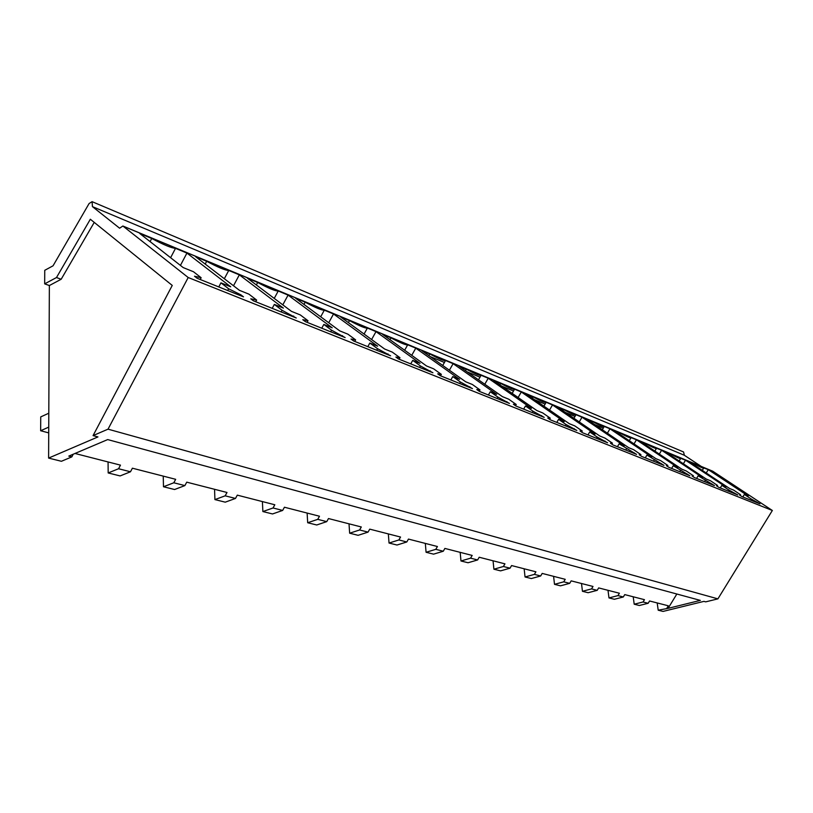 <?xml version="1.0" encoding="UTF-8"?>
<svg xmlns="http://www.w3.org/2000/svg" width="813" height="813" viewBox="0 0 813 813"><rect width="100%" height="100%" fill="white"/><g stroke="black" fill="none" stroke-linecap="round" stroke-linejoin="round"><path stroke-width="1.22" d="M676.843 594.018L668.093 608.348L700.328 600.39L107.702 439.579L68.8 456.103L71.839 456.876L61.422 461.286L48.607 458.085L49.359 285.536L44.674 283.859L44.745 270.312L53.048 265.81L89.084 203.545L92.082 201.665L683.57 451.977L684.353 455.27L701.213 466.408M92.082 201.665L92.448 206.634L119.613 228.209L122.885 226.014L712.686 471.184L772.35 510.483L717.899 598.866L705.714 601.854L703.936 601.376L663.062 611.417L658.205 610.207L657.189 602.941M634.201 604.211L643.053 601.986L648.154 603.276L639.333 605.492L634.201 604.211L633.205 596.783M643.053 601.986L644.455 599.669L624.75 594.608L623.327 596.976L614.374 599.272L608.978 597.921L608.002 590.309M623.327 596.976L617.961 595.604L619.394 593.236L598.663 587.911L597.199 590.34L588.124 592.718L582.454 591.305L581.498 583.51M597.199 590.34L591.549 588.897L593.012 586.458L571.173 580.858L569.689 583.348L560.492 585.827L554.507 584.334L553.592 576.336M569.689 583.348L563.734 581.834L565.228 579.323L542.19 573.419L540.675 575.98L531.356 578.551L525.046 576.976L524.151 568.785M540.675 575.98L534.395 574.374L535.909 571.803L511.58 565.553L510.036 568.196L500.584 570.868L493.908 569.212L493.054 560.797M510.036 568.196L503.389 566.498L504.944 563.846L479.192 557.24L477.617 559.954L468.044 562.748L460.981 560.99L460.168 552.352M477.617 559.954L470.575 558.165L472.17 555.431L444.884 548.429L443.268 551.234L433.573 554.151L426.083 552.281L425.321 543.409M443.268 551.234L435.798 549.334L437.424 546.519L408.461 539.08L406.815 541.966L396.998 545.025L389.041 543.043L388.34 533.917M406.815 541.966L398.878 539.954L400.545 537.047L369.742 529.141L368.045 532.119L358.116 535.32L349.651 533.206L349.011 523.816M368.045 532.119L359.6 529.974L361.307 526.976L328.482 518.542L326.745 521.631L316.714 524.985L307.68 522.739L307.121 513.064M326.745 521.631L317.741 519.344L319.489 516.235L284.428 507.231L282.66 510.432L272.518 513.958L262.873 511.55L262.396 501.58M282.66 510.432L273.036 507.983L274.814 504.771L237.305 495.137L235.485 498.44L225.252 502.17L214.917 499.589L214.551 489.294M235.485 498.44L225.171 495.828L227 492.485L186.746 482.16L184.886 485.595L174.582 489.517L163.484 486.753L163.24 476.123M184.886 485.595L173.809 482.78L175.679 479.314L132.397 468.197L130.487 471.774L120.121 475.93L108.18 472.953L108.068 461.957M92.448 206.634L684.353 455.27M603.287 428.126L594.628 424.549M575.004 416.439L565.452 412.486M545.137 404.091L534.578 399.732M513.521 391.023L501.875 386.205M480.005 377.171L467.15 371.856M444.426 362.466L430.229 356.602M122.885 226.014L188.199 277.518L108.027 429.162L93.068 435.605L97.946 436.927L48.607 458.085M772.35 510.483L188.199 277.518M740.531 494.711L733.57 490.087L729.566 488.471L689.231 461.733L694.028 463.715C700.298 467.15 703.55 468.562 703.763 467.942L708.275 469.64L748.224 496.011L744.352 494.446L751.273 499.03L759.972 503.836L741.903 496.591L739.556 495.036L740.531 494.711L740.104 495.402M415.778 348.147L459.599 379.325L452.77 376.571L460.432 382.029L472.465 388.614L440.28 375.718L437.689 373.848L441.337 374.346L433.654 368.838L426.52 365.962L382.547 334.336L390.941 337.832C400.545 342.995 406.134 345.322 407.709 344.793L415.778 348.147L411.744 355.332M453.115 363.655L496.682 394.325L490.28 391.734L497.891 397.1L509.477 403.441L479.345 391.368L476.774 389.539L480.005 389.905L472.373 384.488L465.697 381.795L421.917 350.688L429.792 353.97C439.03 358.95 444.274 361.124 445.534 360.505L453.115 363.655L449.396 370.22M320.698 316.796L324.326 310.16C321.989 310.444 315.607 307.792 305.18 302.202L295.576 298.208L339.712 330.861L347.903 334.173L355.637 339.875L351.013 339.051L353.625 340.982L390.586 355.799L377.557 348.696L369.834 343.035L377.649 346.196L333.533 313.981L328.726 322.731M324.326 310.16L333.533 313.981M364.072 334.041L367.395 328.046C365.454 328.462 359.488 325.983 349.499 320.607L340.525 316.887L384.63 349.021L392.262 352.1L399.976 357.71L395.87 357.059L398.472 358.96L432.923 372.761L420.412 365.931L412.709 360.372L420.006 363.32L376.002 331.623L371.612 339.529M367.395 328.046L376.002 331.623M636.457 439.803L631.091 437.628C630.959 438.481 627.219 436.916 619.882 432.923L614.303 430.605L655.969 458.715L660.644 460.605L667.859 465.473L666.345 465.646L668.774 467.282L689.902 475.757L673.235 465.707L677.757 467.526L636.457 439.803L634.018 443.908M609.963 428.807L604.283 426.439C604.171 427.384 600.238 425.758 592.494 421.541L586.61 419.102L628.693 447.689L633.632 449.691L640.929 454.64L639.191 454.741L641.65 456.418L663.977 465.361L646.935 455.067L651.701 456.997L609.963 428.807L607.372 433.207M685.511 460.188L680.735 458.349C680.542 459.03 677.148 457.577 670.552 453.969L665.512 451.876L706.294 479.07L710.511 480.768L717.554 485.463L716.416 485.747L718.794 487.333L737.808 494.954L728.865 490.015L721.853 485.351L725.918 486.997L685.511 460.188L683.357 463.776M661.609 450.25L656.538 448.258C656.376 449.02 652.819 447.506 645.868 443.715L640.573 441.52L681.802 469.162L686.233 470.951L693.367 475.737L692.046 475.961L694.454 477.577L714.475 485.605L698.174 475.788L702.462 477.516L661.609 450.25L659.313 454.081M521.306 391.978L514.578 389.183C513.857 389.955 509.212 388.025 500.625 383.39L493.654 380.494L536.865 410.565L542.749 412.943L550.269 418.167L547.728 418.024L550.269 419.793L576.844 430.443L566.051 424.518L558.572 419.345L564.222 421.632L521.306 391.978L518.105 397.516M488.227 378.238L481.093 375.271C480.117 375.982 475.188 373.929 466.286 369.122L458.878 366.043L502.404 396.632L508.664 399.163L516.245 404.478L513.379 404.234L515.93 406.033L544.202 417.364L533.023 411.236L525.483 405.961L531.489 408.39L488.227 378.238L484.782 384.254M582.027 417.201L576.021 414.701C575.736 415.606 571.58 413.878 563.572 409.539L557.352 406.947L599.842 436.032L605.075 438.146L612.443 443.176L610.472 443.217L612.961 444.914L636.579 454.386L619.14 443.827L624.181 445.87L582.027 417.201L579.252 421.937M552.525 404.945L546.173 402.303C545.675 403.146 541.285 401.327 533.003 396.835L526.418 394.102L569.283 423.675L574.832 425.921L582.281 431.042L580.035 430.992L582.545 432.729L607.585 442.76L597.149 437.028L589.73 431.937L595.065 434.101L552.525 404.945L549.547 410.057M224.337 278.737L228.748 270.455C225.425 270.434 218.067 267.375 206.675 261.288L195.577 256.684L239.418 290.312L248.93 294.154L256.634 300.048L250.76 298.808L253.361 300.8L296.257 317.995L282.06 310.281L274.337 304.428L283.371 308.086L239.337 274.855L233.504 285.769M228.748 270.455L239.337 274.855M274.235 298.401L278.229 291.003C275.424 291.156 268.585 288.31 257.691 282.477L247.386 278.198L291.44 311.349L300.251 314.905L307.985 320.708L302.771 319.692L305.383 321.653L345.149 337.588L331.562 330.19L323.828 324.438L332.222 327.832L288.087 295.099L282.802 304.845M278.229 291.003L288.087 295.099M170.608 257.701L175.517 248.351L186.929 253.087L230.709 286.796L220.953 282.843L228.636 288.788L240.902 294.845L243.494 296.847L197.092 278.249L194.5 276.217L201.146 277.731L200.201 279.499M175.517 248.351C171.604 248.128 163.667 244.835 151.726 238.463L139.755 233.494L183.189 267.579L193.484 271.745L201.146 277.731M717.899 598.866L108.027 429.162M668.093 608.348L658.205 610.207M617.961 595.604L608.978 597.921M591.549 588.897L582.454 591.305M563.734 581.834L554.507 584.334M534.395 574.374L525.046 576.976M503.389 566.498L493.908 569.212M470.575 558.165L460.981 560.99M435.798 549.334L426.083 552.281M398.878 539.954L389.041 543.043M359.6 529.974L349.651 533.206M317.741 519.344L307.68 522.739M273.036 507.983L262.873 511.55M225.171 495.828L214.917 499.589M173.809 482.78L163.484 486.753M130.487 471.774L118.556 468.745L108.18 472.953M118.556 468.745L120.476 465.138L74.999 453.471M71.839 456.876L73.231 454.223M94.237 222.396L61.178 279.245L49.359 285.536M44.674 283.859L56.493 277.538L61.178 279.245M56.493 277.538L90.334 219.246L172.254 285.424L93.068 435.605M666.934 608.053L668.316 605.797L649.557 600.98L648.154 603.276M693.509 464.569L694.028 463.715M708.275 469.64L706.233 473.003M744.352 494.446L742.818 496.956M751.273 499.03L750.623 500.086M407.709 344.793L404.661 350.24M452.77 376.571L450.849 379.945M460.432 382.029L459.619 383.462M469.884 386.775L469.518 387.425M441.337 374.346L440.504 375.809M389.925 339.651L390.941 337.832M445.534 360.505L442.729 365.474M490.28 391.734L488.41 395.006M497.891 397.1L497.099 398.482M506.916 401.642L506.56 402.272M480.005 389.905L479.223 391.277M428.858 355.627L429.792 353.97M303.971 304.428L305.18 302.202M369.834 343.035L367.811 346.673M377.557 348.696L376.704 350.23M387.984 353.899L387.588 354.6M355.637 339.875L354.773 341.44M348.391 322.619L349.499 320.607M412.709 360.372L410.748 363.878M420.412 365.931L419.579 367.415M430.331 370.891L429.945 371.571M399.976 357.71L399.132 359.224M673.235 465.707L671.609 468.42M680.42 470.524L679.729 471.672M687.493 474.142L687.178 474.66M667.859 465.473L667.351 466.327M619.272 433.959L619.882 432.923M646.935 455.067L645.268 457.861M654.191 459.975L653.479 461.154M661.538 463.715L661.213 464.253M640.929 454.64L640.38 455.554M591.844 422.658L592.494 421.541M602.311 429.772L604.079 426.774M728.865 490.015L728.194 491.103M721.853 485.351L720.288 487.932M717.554 485.463L717.107 486.204M670.003 454.874L670.552 453.969M705.267 480.524L704.597 481.642M698.174 475.788L696.578 478.43M712.097 484.009L711.792 484.528M693.367 475.737L692.889 476.53M645.288 444.681L645.868 443.715M558.572 419.345L556.783 422.404M566.051 424.518L565.289 425.809M574.334 428.705L573.978 429.294M550.269 418.167L549.598 419.325M499.822 384.783L500.625 383.39M512.17 393.38L514.466 389.366M525.483 405.961L523.653 409.122M533.023 411.236L532.251 412.567M541.661 415.595L541.316 416.205M516.245 404.478L515.513 405.738M465.422 370.647L466.286 369.122M478.491 379.834L481.032 375.393M619.14 443.827L617.433 446.713M626.477 448.827L625.756 450.046M634.11 452.709L633.784 453.258M612.443 443.176L611.864 444.162M562.881 410.728L563.572 409.539M573.927 418.289L575.848 414.996M589.73 431.937L587.992 434.914M597.149 437.028L596.407 438.278M605.096 441.053L604.75 441.632M582.281 431.042L581.651 432.11M532.261 398.126L533.003 396.835M543.927 406.175L546.031 402.547M205.201 264.062L206.675 261.288M274.337 304.428L272.213 308.351M282.06 310.281L281.156 311.938M293.645 316.023L293.229 316.785M256.634 300.048L255.719 301.745M256.359 284.957L257.691 282.477M323.828 324.438L321.755 328.208M331.562 330.19L330.678 331.785M342.537 335.647L342.131 336.379M307.985 320.708L307.09 322.334M150.09 241.603L151.726 238.463M186.929 253.087L180.425 265.414M220.953 282.843L218.768 286.938M228.636 288.788L227.711 290.526M240.902 294.845L240.475 295.637M48.8 413.217L40.741 416.896L40.65 430.738L48.739 427.12M40.65 430.738L48.719 432.882M123.261 226.227L713.031 471.357M702.29 470.381L703.652 468.125M629.272 440.707L630.918 437.922M679.16 460.971L680.603 458.562M654.851 451.093L656.396 448.502"/></g></svg>
